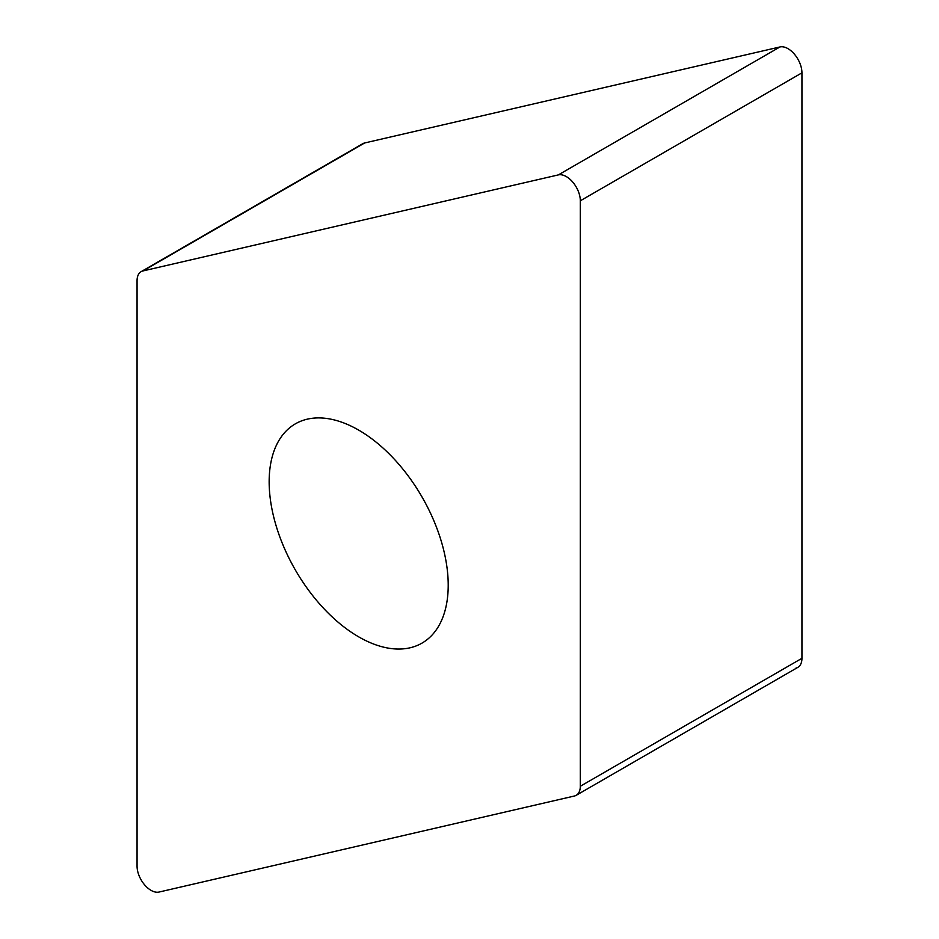 <?xml version="1.0" encoding="UTF-8"?>
<svg xmlns="http://www.w3.org/2000/svg" width="939" height="939" viewBox="0 0 939 939"><rect width="100%" height="100%" fill="white"/><g stroke="black" fill="none" stroke-linecap="round" stroke-linejoin="round"><path stroke-width="1.41" d="M795.99 668.075A19.742 11.397 60 0 0 801.941 658.309L801.941 72.843L801.941 658.309A19.742 11.397 60 0 1 797.857 667.347L576.229 795.298A19.742 11.397 -120 0 0 580.314 786.26L580.314 200.793A19.742 11.397 -120 0 0 572.802 182.154A19.742 11.397 -120 0 0 558.341 174.9L143.01 270.925A19.742 11.397 -120 0 0 141.143 271.653A19.742 11.397 -120 0 0 137.059 280.691L137.059 866.157A19.742 11.397 -120 0 0 144.571 884.796A19.742 11.397 -120 0 0 159.031 892.05L574.363 796.026A19.742 11.397 -120 0 0 576.229 795.298M801.941 72.843A19.742 11.397 60 0 0 794.429 54.204A19.742 11.397 60 0 0 779.969 46.95L364.637 142.974L779.969 46.95A19.742 11.397 60 0 1 794.429 54.204A19.742 11.397 60 0 1 801.941 72.843L580.314 200.793M141.143 271.653L362.771 143.702A19.742 11.397 60 0 1 364.637 142.974L143.01 270.925M358.686 636.853A126.601 73.101 -120 0 0 421.987 643.121A126.601 73.101 -120 0 0 441.4 541.674A126.601 73.101 -120 0 0 358.686 430.109A126.601 73.101 -120 0 0 295.386 423.829A126.601 73.101 -120 0 0 275.972 525.288A126.601 73.101 -120 0 0 358.686 636.853M361.21 144.946A19.742 11.397 60 0 1 364.637 142.974M779.969 46.95L558.341 174.9M801.941 658.309L580.314 786.26"/></g></svg>
